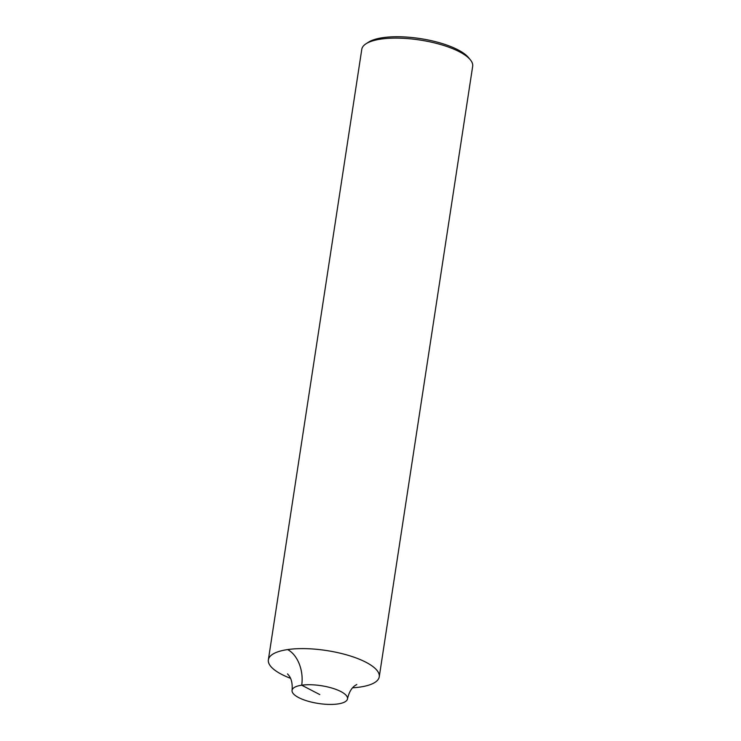 <?xml version="1.0" encoding="UTF-8"?>
<svg xmlns="http://www.w3.org/2000/svg" width="741" height="741" viewBox="0 0 741 741"><rect width="100%" height="100%" fill="white"/><g stroke="black" fill="none" stroke-linecap="round" stroke-linejoin="round"><path stroke-width="1.11" d="M268.362 659.833A56.094 17.997 8.7 0 1 287.619 649.579A56.094 17.997 8.7 0 0 290.491 678.302A56.094 17.997 8.7 0 1 268.362 659.833L361.784 49.323A56.094 17.997 8.7 0 1 365.98 43.802L368.453 42.2A53.76 17.247 8.7 0 1 382.884 37.661A53.76 17.247 -171.3 0 1 468.442 57.502L470.322 59.771A56.094 17.997 -171.3 0 1 472.675 66.292L379.253 676.802A56.094 17.997 -171.3 0 1 359.996 687.064A56.094 17.997 8.7 0 1 352.623 687.805M379.253 676.802A56.094 17.997 -171.3 0 0 348.196 655.331A56.094 17.997 -171.3 0 0 287.619 649.579A56.094 17.997 -171.3 0 1 365.906 662.232A56.094 17.997 -171.3 0 1 359.996 687.064M365.98 43.802A56.094 17.997 8.7 0 1 381.041 39.069A56.094 17.997 -171.3 0 1 470.322 59.771M356.782 684.489L354.93 685.657C351.401 688.13 348.928 692.52 347.51 698.819A28.047 8.994 -171.3 0 1 337.887 703.95A28.047 8.994 8.7 0 1 307.598 701.079A28.047 8.994 8.7 0 1 292.065 690.334A28.047 8.994 8.7 0 1 301.698 685.203L319.788 694.576M347.51 698.819A28.047 8.994 -171.3 0 0 331.987 688.083A28.047 8.994 -171.3 0 0 301.698 685.203A28.047 18.284 81.8 0 0 287.619 649.579M287.508 673.893L288.916 675.533C291.546 678.941 292.593 683.878 292.065 690.334"/></g></svg>
